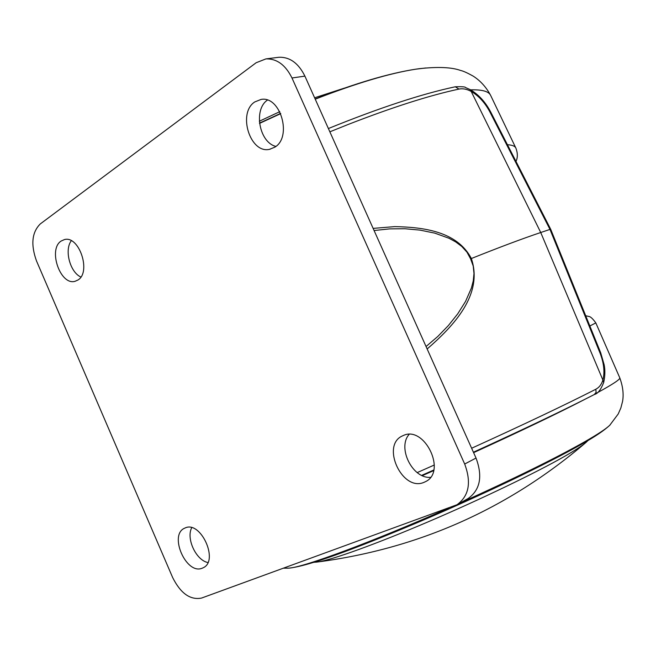 <?xml version="1.0" encoding="UTF-8"?>
<svg xmlns="http://www.w3.org/2000/svg" width="656" height="656" viewBox="0 0 656 656"><rect width="100%" height="100%" fill="white"/><g stroke="black" fill="none" stroke-linecap="round" stroke-linejoin="round"><path stroke-width="0.98" d="M426.056 346.524L437.814 336.446L448.368 325.565L457.699 313.88L465.58 301.375L471.418 288L473.255 280.883L473.985 273.511L473.206 266L470.582 258.817L466.941 252.125L461.783 246.459L455.666 241.892L449.04 238.284L434.846 233.151L420.029 230.117L404.932 228.747L389.557 228.887L374.084 230.527M373.125 228.395L394.715 226.615C422.669 227.173 457.15 231.068 471.344 258.53C483.62 294.56 453.394 326.147 427.154 348.967M329.861 131.823L347.729 124.64C392.37 107.264 429.459 95.407 459.003 89.077C462.808 88.306 466.875 89.093 471.197 91.43C478.765 95.866 485.014 102.738 489.95 112.053L549.982 229.411L540.733 232.511L602.88 380.021C601.593 384.367 599.231 387.45 595.804 389.254C564.996 404.941 523.603 424.596 471.631 448.245M459.003 89.077L455.28 86.781C461.955 86.551 465.391 86.813 465.58 87.568L470.27 89.659L471.197 91.43L540.733 232.511C522.783 238.53 499.651 247.197 471.344 258.53L470.582 258.817M77.933 280.022C91.52 272.273 79.138 235.225 64.403 239.588L61.115 241.064C47.724 249.436 60.459 285.959 75.128 281.276L77.933 280.022M202.335 568.145L203.147 567.784C219.268 560.905 200.597 520.11 185.017 528.023L184.721 528.154C168.444 534.648 186.329 575.378 202.335 568.145M423.981 482.357L425.547 481.635C447.121 471.68 424.342 425.022 403.178 435.576L402.604 435.838C380.578 445.022 402.087 492.025 423.981 482.357M274.864 147.157C292.412 136.965 280.473 95.546 261.047 99.433L254.749 101.951C237.357 113.045 250.108 153.922 269.501 149.338L274.864 147.157M586.316 442.169L585.66 442.734C581.905 445.9 575.05 450.352 565.087 456.084C536.518 472.5 481.25 499.15 428.458 521.7C375.626 544.267 332.289 559.822 317.898 561.946L315.815 562.2M588.145 440.406L585.66 442.734C508.113 508.867 418.856 548.613 317.898 561.946L313.929 562.315M550.696 229.272L600.691 352.772L600.043 353.076L549.982 229.411L550.696 229.264L490.729 112.061L489.95 112.053M36.523 260.99C30.627 244.663 31.873 232.314 40.278 223.934L256.135 62.746L265.893 58.909C276.824 58.556 285.524 64.919 291.986 77.982L464.686 464.03C471.541 482.48 468.974 496.051 456.986 504.743L201.564 598.067C190.256 600.256 180.621 593.418 172.659 577.551L36.523 260.99M267.418 100.106C253.2 109.609 259.3 142.508 275.889 146.403M409.106 434.42C397.069 447.712 412.526 478.896 430.492 477.338M191.716 527.719C185.951 538.486 196.013 560.232 207.878 562.536M71.299 240.744C64.132 249.977 70.044 272.281 80.868 277.012M467.892 498.626L468.269 498.412C480.225 489.761 482.808 476.305 476.026 458.052L304.901 76.121C298.488 63.189 289.837 56.908 278.931 57.269L277.75 57.416M585.71 315.757L588.76 316.438C590.433 316.52 592.778 318.677 595.812 322.9L589.851 325.983M507.449 144.73C512.131 144.992 514.927 146.091 515.846 148.026L515.911 148.166M434.321 465.006L417.2 472.591M610.269 424.727L609.801 425.203C606.259 428.696 597.928 434.198 584.799 441.718C555.484 458.306 513.861 478.765 459.938 503.086M448.86 508.023C371.312 542.414 303.023 567.571 288.738 568.145L287.082 568.219M422.3 475.649L433.591 470.655M473.607 452.656C520.347 431.304 557.305 413.6 584.488 399.537M595.902 323.096L619.772 377.823C620.486 379.225 612.827 384.293 596.78 393.034M259.53 123.377L280.735 113.627M315.233 99.179C356.224 83.23 389.713 73.242 415.691 69.2L425.801 67.97M515.985 161.433C517.789 157.637 517.781 153.25 515.96 148.281L490.647 95.415C488.753 91.356 482.078 89.503 470.614 89.856M600.043 353.076C603.946 363.121 604.889 372.1 602.88 380.021L603.684 382.522C605.094 376.109 605.25 370.189 604.151 364.744L600.691 352.772M421.693 475.362L433.739 470.032L421.701 475.37M603.684 382.522C600.806 389.771 597.755 393.731 594.549 394.42C564.398 409.885 524.021 429.155 473.411 452.214C523.939 429.18 564.226 409.959 594.279 394.543L596.115 392.321L595.804 389.254M304.901 76.121L291.986 77.982M464.686 464.03L476.026 458.052M619.772 377.823C622.864 386.302 623.807 394.108 622.601 401.242L620.847 407.991L618.198 414.002L609.801 425.203C604.266 430.451 595 436.699 582.028 443.964C547.973 463.464 481.012 495.567 418.028 522.348C354.199 549.17 307.918 566.358 288.738 568.145L283.589 568.203M490.647 95.415C486.276 87.248 480.504 80.852 473.337 76.219C467.466 72.923 463.218 71.004 460.602 70.463C451.615 67.215 437.79 66.625 419.118 68.708L415.469 69.224C388.778 73.39 355.331 83.304 315.134 98.958M280.629 113.398L259.497 123.115M344.531 88.084L314.601 97.777M279.792 111.668L259.333 121.245M470.27 89.659C478.634 94.579 485.456 102.041 490.729 112.061M328.385 128.535C379.332 107.871 421.628 93.956 455.28 86.781M269.501 149.338L270.133 149.215M265.893 58.909L278.931 57.269M456.986 504.743L468.269 498.412"/></g></svg>
